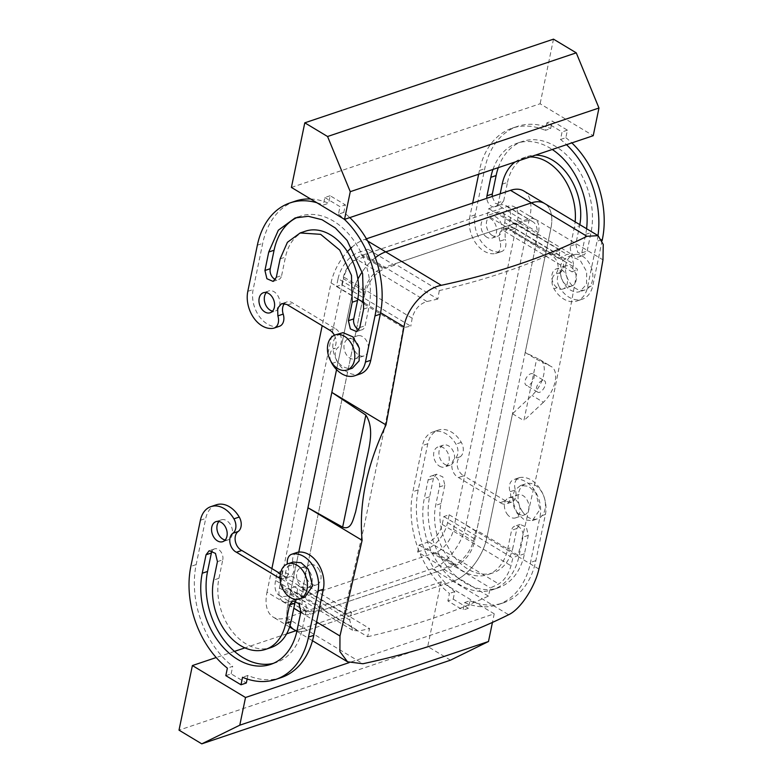 <?xml version="1.0" encoding="UTF-8"?>
<svg xmlns="http://www.w3.org/2000/svg" width="783" height="783" viewBox="0 0 783 783"><rect width="100%" height="100%" fill="white"/><g stroke="black" fill="none" stroke-linecap="round" stroke-linejoin="round"><path stroke-width="0.59" stroke-dasharray="3.92 2.94" d="M544.077 380.607C548.56 382.133 541.816 394.397 537.725 392.166A6.607 3.612 -59 0 1 537.49 392.048A6.607 3.612 -59 0 1 537.686 384.737A6.607 3.612 -59 0 1 544.077 380.607L532.694 373.765C537.177 375.292 530.434 387.556 526.333 385.324A6.607 3.612 -59 0 1 526.107 385.207A6.607 3.612 -59 0 1 526.303 377.886A6.607 3.612 -59 0 1 532.694 373.765M538.929 569.055L486.84 537.735L550.87 228.528L525.197 352.487L539.458 359.466A23.784 12.988 121 0 1 539.996 359.759A23.784 12.988 121 0 1 532.009 395.435L512.513 413.776L486.84 537.735L465.973 525.187A39.639 21.65 -59 0 1 432.157 568.761L453.024 581.309A39.639 21.65 121 0 0 486.84 537.735A39.639 21.65 -59 0 1 453.024 581.309L307.357 630.315L453.024 581.309L508.607 614.733M432.157 568.761L286.49 617.767A39.639 21.65 -59 0 1 273.228 617.131A39.639 21.65 -59 0 1 267.003 592.124L287.88 604.672A39.639 21.65 121 0 0 290.013 625.676A39.639 21.65 -59 0 1 287.88 604.672L298.763 552.113L287.88 604.672L293.811 608.234M294.095 629.679A39.639 21.65 121 0 0 307.357 630.315A39.639 21.65 -59 0 1 296.953 630.922M336.553 369.615L351.91 295.465L336.553 369.615M375.311 257.695A39.639 21.65 121 0 0 362.177 271.946A39.639 21.65 -59 0 1 375.311 257.695M357.9 279.1A39.639 21.65 121 0 0 351.91 295.465A39.639 21.65 -59 0 1 357.9 279.1M465.973 525.187L530.003 215.981L550.87 228.528A39.639 21.65 121 0 0 544.655 203.521A39.639 21.65 -59 0 1 550.87 228.528L602.969 259.848M302.698 588.953L303.765 588.591L277.211 572.618L282.536 570.827L351.547 612.326L344.031 613.803L302.698 588.953L361.952 302.815L363.018 302.453L364.643 294.614L338.09 278.64L336.465 286.49L341.789 284.689L343.414 276.849C345.792 268.226 350.295 262.413 356.94 259.418L366.532 256.188L367.971 249.268L394.524 265.241L394.818 263.851L515.615 223.214L515.331 224.604L524.923 221.374A23.784 12.988 121 0 1 532.88 221.755A23.784 12.988 121 0 1 536.609 236.76L510.046 220.786A23.784 12.988 121 0 0 506.317 205.782A23.784 12.988 121 0 0 498.36 205.4L524.923 221.374M394.524 265.241L384.933 268.461L358.379 252.498L367.971 249.268M364.643 294.614C368.206 281.684 374.969 272.964 384.933 268.461M303.765 588.591L302.14 596.44L275.587 580.467L277.211 572.618M313.826 611.826L287.273 595.853L296.865 592.623L298.294 585.704L369.605 628.583L367.609 636.726L323.134 609.986L323.418 608.597L313.826 611.826L305.879 611.445L302.042 605.739L302.14 596.44M323.134 609.986L443.932 569.339L444.225 567.959L453.817 564.729A23.784 12.988 121 0 0 474.106 538.587L475.731 530.737L476.798 530.385L536.052 244.247L577.384 269.098C560.383 366.131 540.632 461.51 518.121 555.235L476.798 530.385M503.097 230.427L504.722 222.578L573.499 263.94L572.109 271.926L503.097 230.427L508.421 228.636L534.985 244.609L536.052 244.247M534.985 244.609L536.609 236.76M543.392 402.286L523.896 420.618L536.58 359.338L550.84 366.317A23.784 12.988 121 0 1 551.379 366.61A23.784 12.988 121 0 1 543.392 402.286L532.009 395.435M318.583 568.879A10.571 7.448 71.4 0 1 316.635 584.803A10.571 7.448 71.4 0 1 307.954 580.702A10.571 7.448 71.4 0 1 309.892 564.768A10.571 7.448 71.4 0 1 318.583 568.879M358.712 335.594A10.571 7.448 71.4 0 1 368.02 344.471A10.571 7.448 71.4 0 1 364.036 355.903A10.571 7.448 71.4 0 1 362.627 356.167A10.571 7.448 71.4 0 1 353.319 347.28A10.571 7.448 71.4 0 1 357.302 335.858A10.571 7.448 71.4 0 1 358.712 335.594M512.513 413.776L523.896 420.618M525.197 352.487L536.58 359.338M506.914 513.765A10.571 7.448 -108.6 0 0 515.596 517.866A10.571 7.448 -108.6 0 0 517.543 501.942A10.571 7.448 -108.6 0 0 508.862 497.831A10.571 7.448 -108.6 0 0 506.914 513.765M561.597 289.23A10.571 7.448 -108.6 0 0 563.006 288.966A10.571 7.448 -108.6 0 0 566.99 277.544A10.571 7.448 -108.6 0 0 557.672 268.657A10.571 7.448 -108.6 0 0 556.263 268.931A10.571 7.448 -108.6 0 0 552.279 280.353A10.571 7.448 -108.6 0 0 561.597 289.23M498.36 205.4L488.768 208.63L487.329 215.55L558.641 258.429L560.09 249.953C542.541 258.224 523.661 265.75 503.459 272.543C483.258 279.345 461.862 285.355 439.283 290.591L394.818 263.851M439.283 290.591L437.844 299.067L366.532 256.188M338.09 278.64A23.784 12.988 -59 0 1 358.379 252.498M336.465 286.49L363.018 302.453M341.789 284.689L410.801 326.188L403.284 327.666L361.952 302.815M344.031 613.803L364.036 526.763L386.802 416.83L403.284 327.666M287.273 595.853A23.784 12.988 -59 0 1 279.316 595.471A23.784 12.988 -59 0 1 275.587 580.467M296.865 592.623L323.418 608.597M367.609 636.726C390.188 631.49 411.574 625.47 431.785 618.678C451.987 611.875 470.857 604.349 488.406 596.088L490.403 587.945A770.521 348.719 11.7 0 0 498.702 583.942C504.35 580.428 508.451 574.37 510.996 565.766L512.845 558.064L518.121 555.235M443.932 569.339L488.406 596.088M417.662 551.986L427.254 548.756A23.784 12.988 121 0 0 447.543 522.613L449.168 514.764L443.834 516.565L442.209 524.404A15.856 8.662 121 0 1 428.683 541.836L419.091 545.066L417.662 551.986L444.225 567.959M419.091 545.066L490.403 587.945M449.168 514.764L475.731 530.737M443.834 516.565L512.845 558.064M572.109 271.926L577.384 269.098M508.421 228.636L510.046 220.786M488.768 208.63L515.331 224.604M560.09 249.953L515.615 223.214M309.696 571.864A10.571 7.448 71.4 0 1 307.758 587.798A10.571 7.448 71.4 0 1 302.473 587.005A10.571 7.448 71.4 0 1 299.067 583.687A10.571 7.448 71.4 0 1 301.015 567.753A10.571 7.448 71.4 0 1 306.29 568.546A10.571 7.448 71.4 0 1 309.696 571.864M353.701 339.636A10.571 7.448 -108.6 0 0 349.825 338.579A10.571 7.448 -108.6 0 0 348.415 338.853A10.571 7.448 -108.6 0 0 344.001 347.701A10.571 7.448 -108.6 0 0 349.874 358.095A10.571 7.448 -108.6 0 0 353.75 359.152A10.571 7.448 -108.6 0 0 355.159 358.888A10.571 7.448 -108.6 0 0 359.573 350.03A10.571 7.448 -108.6 0 0 353.701 339.636M519.198 514.098A10.571 7.448 71.4 0 1 515.791 510.78A10.571 7.448 71.4 0 1 517.739 494.846A10.571 7.448 71.4 0 1 523.024 495.629A10.571 7.448 71.4 0 1 526.43 498.947A10.571 7.448 71.4 0 1 524.483 514.881A10.571 7.448 71.4 0 1 519.198 514.098M570.474 286.245A10.571 7.448 -108.6 0 0 571.884 285.971A10.571 7.448 -108.6 0 0 576.298 277.123A10.571 7.448 -108.6 0 0 570.425 266.729A10.571 7.448 -108.6 0 0 566.559 265.672A10.571 7.448 -108.6 0 0 565.14 265.936A10.571 7.448 -108.6 0 0 560.726 274.794A10.571 7.448 -108.6 0 0 566.608 285.188A10.571 7.448 -108.6 0 0 570.474 286.245M351.547 612.326L349.688 620.028L352.604 630.295L358.712 631.029A770.521 348.719 11.7 0 0 369.605 628.583M437.844 299.067A770.521 348.719 11.7 0 1 426.95 301.514C419.404 303.882 414.491 309.451 412.191 318.211L410.801 326.188M282.536 570.827L280.911 578.676L283.397 588.669L288.702 588.933L298.294 585.704M558.641 258.429A770.521 348.719 11.7 0 0 566.941 254.426L571.443 254.201L573.499 263.94M504.722 222.578A15.856 8.662 121 0 0 502.226 212.584A15.856 8.662 121 0 0 496.931 212.32L487.329 215.55M297.051 552.446A10.571 7.448 -108.6 0 0 293.302 564.641A10.571 7.448 -108.6 0 1 289.544 576.846L285.472 578.02A10.571 7.448 -108.6 0 0 287.968 566.432A10.571 7.448 71.4 0 1 287.909 566.246A10.571 7.448 71.4 0 1 287.4 563.985M247.154 679.008L247.888 675.465A81.921 57.746 -108.6 0 0 281.107 677.608M225.817 675.651L231.151 673.86L246.332 682.991M231.151 673.86L232.708 666.343L227.373 668.134M216.274 504.81A26.426 18.626 -108.6 0 0 205.733 518.454L196.171 564.602A81.921 57.746 -108.6 0 0 232.708 666.343M280.05 576.719L283.515 575.554L280.373 573.714M283.515 575.554A10.571 7.448 -108.6 0 0 284.258 576.053A10.571 7.448 -108.6 0 0 289.544 576.846M273.345 663.367A66.066 46.569 -108.6 0 0 276.047 662.584A66.066 46.569 -108.6 0 0 302.414 628.485L306.241 610.026A7.928 5.589 -108.6 0 0 304.264 601.794A7.928 5.589 -108.6 0 0 298.02 599.093A7.928 5.589 -108.6 0 0 295.7 601.011M217.429 561.626L222.763 559.835L218.937 578.294A50.21 35.392 -108.6 0 0 231.435 630.423A50.21 35.392 -108.6 0 0 270.996 647.561M222.763 559.835A7.928 5.589 -108.6 0 0 220.786 551.604A7.928 5.589 -108.6 0 0 214.542 548.893A7.928 5.589 -108.6 0 0 212.222 550.811M225.161 540.035A10.571 7.448 -108.6 0 0 228.068 539.879A10.571 7.448 -108.6 0 0 232.492 531.021A10.571 7.448 -108.6 0 0 226.61 520.626A10.571 7.448 -108.6 0 0 221.335 519.843A10.571 7.448 -108.6 0 0 218.917 521.478M329.389 330.074L334.723 328.273A10.571 7.448 71.4 0 1 335.486 328.684A10.571 7.448 71.4 0 1 341.241 338.021A10.571 7.448 71.4 0 1 338.325 347.231A10.571 7.448 71.4 0 0 337.248 361.677A26.426 18.626 71.4 0 0 360.209 373.912M334.723 328.273L292.979 303.178A10.571 7.448 71.4 0 0 292.235 302.678A10.571 7.448 71.4 0 0 286.95 301.886A10.571 7.448 71.4 0 0 284.532 303.52M279.433 326.286A10.571 7.448 71.4 0 1 278.709 326.472A26.426 18.626 71.4 0 1 258.958 315.94A26.426 18.626 71.4 0 1 253.134 289.544L262.696 243.396A81.921 57.746 71.4 0 1 295.387 201.114M310.655 198.999A81.921 57.746 71.4 0 1 328.606 203.257L330.162 195.74L345.342 204.872L343.786 212.389A81.921 57.746 71.4 0 1 349.786 217.605M276.311 277.339L281.635 275.547A7.928 5.589 71.4 0 1 278.474 279.639A7.928 5.589 71.4 0 1 275.459 279.511M281.635 275.547L285.462 257.088A50.21 35.392 71.4 0 1 305.497 231.171M297.814 217.155A66.066 46.569 71.4 0 1 300.437 216.147A66.066 46.569 71.4 0 1 352.497 238.688A66.066 46.569 71.4 0 1 368.93 307.279L365.113 325.738A7.928 5.589 71.4 0 1 361.952 329.829A7.928 5.589 71.4 0 1 358.937 329.712M266.318 292.568A10.571 7.448 71.4 0 1 268.735 290.933A10.571 7.448 71.4 0 1 274.021 291.726A10.571 7.448 71.4 0 1 279.893 302.111A10.571 7.448 71.4 0 1 275.479 310.968A10.571 7.448 71.4 0 1 272.562 311.125M500.983 503.146A10.571 7.448 -108.6 0 0 506.268 503.929A10.571 7.448 -108.6 0 0 510.027 491.734A10.571 7.448 -108.6 0 1 513.785 479.539A10.571 7.448 -108.6 0 1 514.509 479.343A26.426 18.626 -108.6 0 1 534.26 489.874A26.426 18.626 -108.6 0 1 540.084 516.271L530.522 562.419A81.921 57.746 -108.6 0 1 497.831 604.701A81.921 57.746 -108.6 0 1 464.613 602.558L463.056 610.074L447.876 600.952L449.432 593.426A81.921 57.746 -108.6 0 1 412.905 491.695L422.458 445.537A26.426 18.626 -108.6 0 1 433.009 431.903A26.426 18.626 -108.6 0 1 455.96 444.137A10.571 7.448 -108.6 0 1 454.894 458.584A10.571 7.448 -108.6 0 0 451.977 467.794A10.571 7.448 -108.6 0 0 457.732 477.131A10.571 7.448 -108.6 0 0 458.495 477.542L500.239 502.637A10.571 7.448 -108.6 0 0 500.983 503.146M439.488 486.918A7.928 5.589 -108.6 0 0 437.521 478.687A7.928 5.589 -108.6 0 0 431.267 475.986A7.928 5.589 -108.6 0 0 428.105 480.077L424.288 498.536A66.066 46.569 -108.6 0 0 440.721 567.137A66.066 46.569 -108.6 0 0 492.781 589.677A66.066 46.569 -108.6 0 0 519.139 555.578L522.966 537.118A7.928 5.589 -108.6 0 0 520.989 528.887A7.928 5.589 -108.6 0 0 514.744 526.186A7.928 5.589 -108.6 0 0 511.583 530.277L507.756 548.736A50.21 35.392 -108.6 0 1 487.721 574.644A50.21 35.392 -108.6 0 1 448.16 557.516A50.21 35.392 -108.6 0 1 435.671 505.378L439.488 486.918L444.822 485.127L442.845 476.896L436.601 474.195L433.439 478.286L428.105 480.077M439.517 466.179A10.571 7.448 -108.6 0 0 444.803 466.971A10.571 7.448 -108.6 0 0 449.217 458.114A10.571 7.448 -108.6 0 0 443.344 447.719A10.571 7.448 -108.6 0 0 438.059 446.927A10.571 7.448 -108.6 0 0 433.645 455.784A10.571 7.448 -108.6 0 0 439.517 466.179M598.006 235.605A81.921 57.746 71.4 0 1 597.047 241.213L587.485 287.361A26.426 18.626 71.4 0 1 576.944 301.005A26.426 18.626 71.4 0 1 553.982 288.77A10.571 7.448 71.4 0 1 555.049 274.324A10.571 7.448 71.4 0 0 557.966 265.104A10.571 7.448 71.4 0 0 552.211 255.777A10.571 7.448 71.4 0 0 551.447 255.366L509.704 230.271L515.038 228.47A10.571 7.448 71.4 0 0 514.284 227.97L509.009 227.178L505.025 231.709L505.25 239.383L499.916 241.174A10.571 7.448 71.4 0 1 496.168 253.369A10.571 7.448 71.4 0 1 495.433 253.565A26.426 18.626 71.4 0 1 475.692 243.033A26.426 18.626 71.4 0 1 469.859 216.637L472.678 203.061M560.511 139.482L565.845 137.681L567.401 130.164L552.221 121.032L546.886 122.833L562.067 131.955L560.511 139.482A81.921 57.746 71.4 0 1 566.52 144.689M546.886 122.833L545.33 130.35L550.664 128.559L552.221 121.032M478.638 174.257L479.421 170.479A81.921 57.746 71.4 0 1 512.111 128.206A81.921 57.746 71.4 0 1 545.33 130.35M499.916 241.174A10.571 7.448 71.4 0 1 503.675 228.979A10.571 7.448 71.4 0 1 508.96 229.762A10.571 7.448 71.4 0 1 509.704 230.271M492.977 169.431A66.066 46.569 71.4 0 1 517.172 143.23A66.066 46.569 71.4 0 1 552.269 149.484M586.584 228.734A66.066 46.569 71.4 0 1 585.664 234.371L581.838 252.831A7.928 5.589 71.4 0 1 578.676 256.922A7.928 5.589 71.4 0 1 572.432 254.221A7.928 5.589 71.4 0 1 570.455 245.989L574.282 227.52A50.21 35.392 71.4 0 0 575.133 221.853M515.145 161.973A50.21 35.392 71.4 0 1 522.222 158.264A50.21 35.392 71.4 0 1 530.111 156.943M502.187 184.171L507.511 182.38L503.694 200.839L498.36 202.631L500.19 193.802M498.36 202.631A7.928 5.589 71.4 0 1 495.199 206.722A7.928 5.589 71.4 0 1 486.83 198.305M486.918 237.269A10.571 7.448 71.4 0 1 481.046 226.884A10.571 7.448 71.4 0 1 485.46 218.026A10.571 7.448 71.4 0 1 490.745 218.809A10.571 7.448 71.4 0 1 496.618 229.204A10.571 7.448 71.4 0 1 492.204 238.061A10.571 7.448 71.4 0 1 486.918 237.269M247.888 675.465L242.554 677.256M450.489 660.177L427.724 646.494L441.103 581.877L494.22 613.823L349.101 662.643M441.103 581.877L295.866 630.736M286.617 633.848L244.932 647.874M234.479 651.387L216.196 657.544M464.613 602.558L469.937 600.767L468.381 608.283L453.21 599.152L447.876 600.952M468.381 608.283L463.056 610.074M278.171 577.394L283.505 575.593M280.05 578.412L284.209 578.637M334.419 335.241A10.571 7.448 71.4 0 1 335.31 337.336A10.571 7.448 71.4 0 1 332.99 349.032L338.325 347.231M329.398 330.025L334.723 328.234M287.664 304.92L292.989 303.129M287.704 304.949L292.979 303.178M316.89 202.748A81.921 57.746 71.4 0 1 323.281 205.058L328.606 203.257M330.162 195.74L324.837 197.531L323.281 205.058M291.413 187.431L540.113 103.757L593.23 135.704M324.837 197.531L340.008 206.663L345.342 204.872M567.401 130.164L562.067 131.955M343.786 212.389L338.452 214.18L340.008 206.663M338.452 214.18A81.921 57.746 71.4 0 1 344.275 219.22M330.876 361.296A10.571 7.448 71.4 0 1 332.873 349.11A10.571 7.448 71.4 0 1 332.99 349.032M500.239 502.637L505.564 500.846A10.571 7.448 -108.6 0 0 506.317 501.345L511.602 502.138L512.855 501.521A10.571 7.448 -108.6 0 0 515.351 489.943L510.027 491.734M505.564 500.846L500.229 502.686M505.554 500.895L463.82 475.79L458.486 477.591M453.21 599.152L454.766 591.635A81.921 57.746 -108.6 0 1 418.23 489.894L427.792 443.746A26.426 18.626 -108.6 0 1 438.333 430.112A26.426 18.626 -108.6 0 1 461.295 442.346A10.571 7.448 -108.6 0 1 460.228 456.792A10.571 7.448 -108.6 0 0 457.311 466.002A10.571 7.448 -108.6 0 0 463.056 475.34L463.83 475.751L458.495 477.542M454.766 591.635L449.432 593.426M469.937 600.767A81.921 57.746 -108.6 0 0 503.166 602.91A81.921 57.746 -108.6 0 0 535.856 560.628L545.408 514.48A26.426 18.626 -108.6 0 0 539.585 488.083A26.426 18.626 -108.6 0 0 519.843 477.552A10.571 7.448 -108.6 0 0 519.109 477.738A10.571 7.448 -108.6 0 0 515.292 489.747A10.571 7.448 -108.6 0 0 515.351 489.943M444.822 485.127L440.995 503.586A50.21 35.392 -108.6 0 0 453.494 555.724A50.21 35.392 -108.6 0 0 493.055 572.853A50.21 35.392 -108.6 0 0 513.09 546.935L507.756 548.736M433.439 478.286L429.613 496.745A66.066 46.569 -108.6 0 0 446.056 565.336A66.066 46.569 -108.6 0 0 498.105 587.876A66.066 46.569 -108.6 0 0 524.473 553.787L528.29 535.327L526.323 527.096L520.078 524.395L516.907 528.476L513.09 546.935M444.852 464.388A10.571 7.448 -108.6 0 0 450.127 465.171A10.571 7.448 -108.6 0 0 454.551 456.323A10.571 7.448 -108.6 0 0 448.669 445.928A10.571 7.448 -108.6 0 0 443.393 445.136A10.571 7.448 -108.6 0 0 438.969 453.993A10.571 7.448 -108.6 0 0 444.852 464.388M515.038 228.47L557.545 253.986A10.571 7.448 71.4 0 1 562.693 260.837A10.571 7.448 71.4 0 1 560.374 272.533A10.571 7.448 -108.6 0 0 560.256 272.621A10.571 7.448 -108.6 0 0 559.307 286.979L553.982 288.77M602.117 240.645L592.819 285.57A26.426 18.626 71.4 0 1 582.268 299.214A26.426 18.626 71.4 0 1 559.307 286.979M565.845 137.681A81.921 57.746 71.4 0 1 571.844 142.898M495.433 253.565L500.758 251.764A26.426 18.626 71.4 0 1 481.016 241.242A26.426 18.626 71.4 0 1 475.193 214.836L484.746 168.688A81.921 57.746 71.4 0 1 517.436 126.415A81.921 57.746 71.4 0 1 550.664 128.559M500.758 251.764A10.571 7.448 -108.6 0 0 501.492 251.578A10.571 7.448 -108.6 0 0 505.25 239.383M515.048 228.43L509.713 230.222M556.782 253.526L551.457 255.317M556.772 253.575L551.447 255.366M498.311 167.64A66.066 46.569 71.4 0 1 522.496 141.439A66.066 46.569 71.4 0 1 574.546 163.98A66.066 46.569 71.4 0 1 590.989 232.58L587.172 251.04L584.001 255.131L577.756 252.42L575.789 244.188L579.606 225.729L574.282 227.52M507.511 182.38A50.21 35.392 71.4 0 1 527.556 156.463A50.21 35.392 71.4 0 1 535.435 155.151M579.821 224.662A50.21 35.392 71.4 0 1 579.606 225.729M503.694 200.839L500.533 204.931L495.11 203.179L492.155 196.504M492.253 235.477A10.571 7.448 71.4 0 1 486.38 225.083A10.571 7.448 71.4 0 1 490.794 216.225A10.571 7.448 71.4 0 1 496.079 217.018A10.571 7.448 71.4 0 1 501.952 227.413A10.571 7.448 71.4 0 1 497.538 236.27A10.571 7.448 71.4 0 1 492.253 235.477M304.949 597.096L297.002 596.411L289.749 589.912L285.472 578.02A18.498 13.037 71.4 0 1 287.909 566.246L293.155 562.037M494.22 613.823L492.438 622.426M427.724 646.494L179.013 730.157M517.142 513.413L512.855 501.521A18.498 13.037 71.4 0 1 515.292 489.747L520.538 485.538L528.496 486.223L535.738 492.722L539.976 509.469L532.342 520.607L524.385 519.912L517.142 513.413M340.556 333.127L335.31 337.336C333.284 340.527 332.472 344.451 332.873 349.11C335.104 361.208 340.771 367.726 349.893 368.666L352.36 368.196M553.493 39.15L540.113 103.757M560.256 272.621C562.488 284.718 568.164 291.227 577.277 292.167L579.743 291.697L586.516 284.346L586.712 271.711L580.223 260.338L570.415 256.158L567.949 256.628L562.693 260.837C560.667 264.037 559.855 267.962 560.256 272.621M522.467 511.622A18.498 13.037 71.4 0 1 525.873 483.747A18.498 13.037 71.4 0 1 541.073 490.931A18.498 13.037 71.4 0 1 537.667 518.806A18.498 13.037 71.4 0 1 522.467 511.622M575.74 254.367A18.498 13.037 -108.6 0 0 573.273 254.837A18.498 13.037 -108.6 0 0 566.305 274.833A18.498 13.037 -108.6 0 0 582.601 290.376A18.498 13.037 -108.6 0 0 585.077 289.906A18.498 13.037 -108.6 0 0 592.046 269.91A18.498 13.037 -108.6 0 0 575.74 254.367M279.443 587.935L343.473 278.728L364.349 291.276A21.141 11.549 -59 0 1 382.378 268.04L528.045 219.034A21.141 11.549 -59 0 1 535.122 219.377A21.141 11.549 -59 0 1 538.44 232.708L474.4 541.914A21.141 11.549 -59 0 1 456.372 565.16L310.704 614.166A21.141 11.549 -59 0 1 303.628 613.823A21.141 11.549 -59 0 1 300.31 600.483L279.443 587.935A21.141 11.549 -59 0 0 282.761 601.275A21.141 11.549 -59 0 0 289.827 601.618L310.704 614.166M474.4 541.914L453.533 529.367A21.141 11.549 -59 0 1 435.505 552.612L289.827 601.618M453.533 529.367L517.573 220.16A21.141 11.549 -59 0 0 514.255 206.82A21.141 11.549 -59 0 0 507.178 206.477L361.511 255.483A21.141 11.549 -59 0 0 343.473 278.728M364.349 291.276L300.31 600.483M523.788 190.974A39.639 21.65 -59 0 1 530.003 215.981M357.821 299.018L331.043 282.908L322.185 325.689M271.877 568.605L267.003 592.124M351.802 247.33A39.639 21.65 -59 0 1 364.858 239.334L366.424 238.805M331.043 282.908A39.639 21.65 -59 0 1 347.407 251.666M286.49 617.767L362.94 663.739M300.78 612.433L316.577 621.927M364.575 303.08L380.597 312.711M539.458 359.466L550.84 366.317M427.254 548.756L453.817 564.729M447.543 522.613L474.106 538.587M426.95 301.514L356.94 259.418M412.191 318.211L343.414 276.849M349.688 620.028L280.911 578.676M288.702 588.933L358.712 631.029M428.683 541.836L498.702 583.942M442.209 524.404L510.996 565.766M496.931 212.32L566.941 254.426M287.968 566.432L293.302 564.641M196.171 564.602L190.846 566.393M200.399 520.245L205.733 518.454M302.414 628.485L297.09 630.286M306.241 610.026L300.907 611.826M218.937 578.294L213.612 580.086M273.375 328.263L278.709 326.472M247.81 291.335L253.134 289.544M257.362 245.187L262.696 243.396M331.923 363.469L337.248 361.677M280.128 258.879L285.462 257.088M359.779 327.539L365.113 325.738M363.606 309.07L368.93 307.279M460.228 456.792L454.894 458.584M461.295 442.346L455.96 444.137M427.792 443.746L422.458 445.537M418.23 489.894L412.905 491.695M535.856 560.628L530.522 562.419M545.408 514.48L540.084 516.271M519.843 477.552L514.509 479.343M440.995 503.586L435.671 505.378M516.907 528.476L511.583 530.277M528.29 535.327L522.966 537.118M524.473 553.787L519.139 555.578M429.613 496.745L424.288 498.536M560.374 272.533L555.049 274.324M587.485 287.361L592.819 285.57M601.657 239.667L597.047 241.213M479.421 170.479L484.746 168.688M475.193 214.836L469.859 216.637M585.664 234.371L590.989 232.58M581.838 252.831L587.172 251.04M570.455 245.989L575.789 244.188M456.372 565.16L435.505 552.612M538.44 232.708L517.573 220.16M528.045 219.034L507.178 206.477M367.716 241.056L364.858 239.334M382.378 268.04L361.511 255.483M537.49 392.048L526.107 385.207M296.855 631.333L312.486 640.729M539.996 359.759L551.379 366.61M305.869 611.435L279.316 595.471M506.317 205.782L532.88 221.755M307.758 587.798L316.635 584.803M301.015 567.753L309.892 564.768M364.036 355.903L355.159 358.888M357.302 335.858L348.415 338.853M515.596 517.866L524.483 514.881M508.862 497.831L517.739 494.846M571.884 285.971L563.006 288.966M565.14 265.936L556.263 268.931M352.604 630.295L283.397 588.669M502.226 212.584L571.443 254.201M276.047 662.584L270.722 664.375M298.02 599.093L292.685 600.884M214.542 548.893L209.218 550.684M221.335 519.843L216 521.635M228.068 539.879L222.744 541.67M281.723 303.647L286.95 301.886M273.14 281.43L278.474 279.639M356.617 331.63L361.952 329.829M295.113 217.938L300.437 216.147M270.145 312.769L275.479 310.968M263.411 292.725L268.735 290.933M511.602 502.138L506.268 503.929M438.333 430.112L433.009 431.903M503.166 602.91L497.831 604.701M519.109 477.738L513.785 479.539M436.601 474.195L431.267 475.986M493.055 572.853L487.721 574.644M520.078 524.385L514.744 526.186M498.105 587.876L492.781 589.677M450.127 465.171L444.803 466.971M443.393 445.136L438.059 446.927M576.944 301.005L582.268 299.214M512.111 128.206L517.436 126.415M501.492 251.578L496.168 253.369M503.675 228.979L509.009 227.178M517.172 143.23L522.496 141.439M578.676 256.922L584.001 255.131M522.222 158.264L527.556 156.463M495.199 206.722L500.533 204.931M485.46 218.026L490.794 216.225M492.204 238.061L497.538 236.27M520.538 485.538L525.873 483.747M532.342 520.607L537.667 518.806M573.273 254.837L567.949 256.628M585.077 289.906L579.743 291.697M289.602 626.977L273.228 617.131M303.628 613.823L282.761 601.275M535.122 219.377L514.255 206.82"/><path stroke-width="1.17" d="M290.013 625.676A39.639 21.65 121 0 0 294.095 629.679A39.639 21.65 -59 0 1 290.013 625.676M298.763 552.113L336.553 369.615L298.763 552.113M367.716 241.056L385.725 251.881A39.639 21.65 121 0 0 375.311 257.695A39.639 21.65 -59 0 1 385.725 251.881L531.393 202.875L385.725 251.881L441.309 285.306A787.845 356.559 11.7 0 0 519.52 264.037A787.845 356.559 11.7 0 0 586.976 236.3L598.095 235.654L603.253 244.433L602.969 259.848C584.832 364.849 563.486 467.921 538.929 569.055C534.848 587.005 520.558 609.262 508.607 614.733A787.845 356.559 11.7 0 1 441.152 642.471A787.845 356.559 11.7 0 1 362.94 663.739L347.535 661.811L339.91 651.583L339.969 635.992L362.108 540.329C358.751 504.183 366.708 465.719 385.999 424.944L331.835 392.381L365.847 415.098C376.721 431.639 365.925 456.088 363.919 473.539L355.57 512.082C352.976 519.765 351.381 530.385 342.641 527.145L307.944 507.756L362.108 540.329M362.177 271.946A39.639 21.65 121 0 0 357.9 279.1A39.639 21.65 -59 0 1 362.177 271.946M366.424 238.805L510.526 190.328A39.639 21.65 -59 0 1 523.788 190.974L544.655 203.521A39.639 21.65 121 0 0 531.393 202.875A39.639 21.65 -59 0 1 544.655 203.521L598.095 235.654M380.597 312.711L403.999 326.785L386.009 424.954M403.999 326.785C406.857 307.876 425.208 288.301 441.309 285.306M297.785 552.26A10.571 7.448 -108.6 0 0 297.051 552.446L291.726 554.237A10.571 7.448 71.4 0 1 292.46 554.051L297.785 552.26A26.426 18.626 -108.6 0 1 317.526 562.781A26.426 18.626 -108.6 0 1 323.359 589.188L318.025 590.979A26.426 18.626 -108.6 0 0 312.202 564.582A26.426 18.626 -108.6 0 0 292.46 554.051M233.911 518.845A10.571 7.448 71.4 0 1 232.845 533.282L238.169 531.491A10.571 7.448 -108.6 0 0 239.236 517.044L233.911 518.845A26.426 18.626 -108.6 0 0 210.95 506.611A26.426 18.626 -108.6 0 0 200.399 520.245L190.846 566.393A81.921 57.746 -108.6 0 0 227.373 668.134L225.817 675.651L240.998 684.782L242.554 677.256A81.921 57.746 -108.6 0 0 275.782 679.409L281.107 677.608A81.921 57.746 -108.6 0 0 313.797 635.336L323.359 589.188M247.154 679.008L246.332 682.991L240.998 684.782M239.236 517.044A26.426 18.626 -108.6 0 0 216.274 504.81L210.95 506.611M238.169 531.491A10.571 7.448 -108.6 0 0 235.252 540.71A10.571 7.448 -108.6 0 0 241.007 550.038A10.571 7.448 -108.6 0 0 241.771 550.449L236.446 552.24L235.673 551.839A10.571 7.448 -108.6 0 1 229.918 542.502A10.571 7.448 -108.6 0 1 232.845 533.282M280.373 573.714L241.771 550.449M273.345 663.367A66.066 46.569 -108.6 0 1 222.871 638.507A66.066 46.569 -108.6 0 1 207.554 571.443L211.381 552.984L206.046 554.775L202.229 573.244A66.066 46.569 -108.6 0 0 218.672 641.835A66.066 46.569 -108.6 0 0 270.722 664.375A66.066 46.569 -108.6 0 0 297.09 630.286L300.907 611.826L298.93 603.595L292.685 600.884L289.524 604.975L285.707 623.434L291.031 621.643L294.858 603.184L289.524 604.975M295.7 601.011A7.928 5.589 -108.6 0 0 294.858 603.184M206.046 554.775L209.218 550.694L215.462 553.395L217.429 561.626L213.612 580.086A50.21 35.392 -108.6 0 0 226.101 632.214A50.21 35.392 -108.6 0 0 265.662 649.352L270.996 647.561A50.21 35.392 -108.6 0 0 291.031 621.643M212.222 550.811A7.928 5.589 -108.6 0 0 211.381 552.984M218.917 521.478A10.571 7.448 -108.6 0 0 222.793 539.086A10.571 7.448 -108.6 0 0 225.161 540.035M334.419 335.241A10.571 7.448 71.4 0 0 330.162 330.475L287.655 304.969A10.571 7.448 71.4 0 0 286.901 304.47L281.616 303.677L277.642 308.208L277.867 315.882L283.192 314.081A10.571 7.448 71.4 0 1 284.532 303.52M283.192 314.081A10.571 7.448 71.4 0 1 279.433 326.286L274.109 328.077A10.571 7.448 71.4 0 1 273.375 328.263A26.426 18.626 71.4 0 1 253.633 317.732A26.426 18.626 71.4 0 1 247.81 291.335L257.362 245.187A81.921 57.746 71.4 0 1 290.053 202.905A81.921 57.746 71.4 0 1 316.89 202.748M290.053 202.905L295.387 201.114A81.921 57.746 71.4 0 1 310.655 198.999M349.786 217.605A81.921 57.746 71.4 0 1 380.313 314.13L370.76 360.278A26.426 18.626 71.4 0 1 360.209 373.912L354.885 375.713A26.426 18.626 71.4 0 1 331.923 363.469A10.571 7.448 71.4 0 1 330.876 361.296M275.459 279.511A7.928 5.589 71.4 0 1 270.252 268.696L274.079 250.237A66.066 46.569 71.4 0 1 297.814 217.155M300.163 232.962L320.639 234.332L339.724 250.1L351.469 275.352L352.223 302.228L348.396 320.687L350.373 328.919L356.617 331.62L359.779 327.539L363.606 309.07L362.617 273.707L347.163 240.479L335.369 228.019L322.048 219.729L308.267 216.284L295.113 217.938L278.337 230.202L268.745 252.028L264.928 270.487L266.895 278.719L273.14 281.43L276.311 277.339L280.128 258.879L287.42 242.29L300.163 232.962L305.497 231.171A50.21 35.392 71.4 0 1 345.058 248.299A50.21 35.392 71.4 0 1 357.547 300.437L353.73 318.896A7.928 5.589 71.4 0 0 358.937 329.712M272.562 311.125A10.571 7.448 71.4 0 1 270.194 310.185A10.571 7.448 71.4 0 1 266.318 292.568M566.52 144.689A81.921 57.746 71.4 0 1 598.006 235.605M472.678 203.061L478.638 174.257M492.977 169.431A66.066 46.569 71.4 0 0 490.804 177.33L486.977 195.789L492.311 193.998L496.128 175.539A66.066 46.569 71.4 0 1 498.311 167.64M552.269 149.484A66.066 46.569 71.4 0 1 586.584 228.734M500.19 193.802L502.187 184.171A50.21 35.392 71.4 0 1 515.145 161.973M530.111 156.943A50.21 35.392 71.4 0 1 575.133 221.853M486.83 198.305A7.928 5.589 71.4 0 1 486.977 195.789M287.4 563.985A10.571 7.448 71.4 0 1 291.726 554.237M275.782 679.409A81.921 57.746 -108.6 0 0 308.473 637.127L318.025 590.979M192.393 665.55L245.519 697.496L239.784 725.185L201.779 743.85L179.013 730.157L192.393 665.55L216.196 657.544M349.101 662.643L245.519 697.496M295.866 630.736L286.617 633.848M244.932 647.874L234.479 651.387M280.05 576.719L278.171 577.394L236.446 552.24M236.437 552.289L241.761 550.498M278.18 577.345L280.05 578.412M265.662 649.352A50.21 35.392 -108.6 0 0 285.707 623.434M221.286 522.427A10.571 7.448 -108.6 0 0 216 521.635A10.571 7.448 -108.6 0 0 211.586 530.492A10.571 7.448 -108.6 0 0 217.459 540.887A10.571 7.448 -108.6 0 0 222.744 541.67A10.571 7.448 -108.6 0 0 227.158 532.812A10.571 7.448 -108.6 0 0 221.286 522.427M277.867 315.882A10.571 7.448 71.4 0 1 274.109 328.077M344.53 219.377L593.23 135.704L598.966 108.015L576.259 52.843L553.493 39.15L304.793 122.823L291.413 187.431L344.53 219.377L350.265 191.678L598.966 108.015M344.275 219.22A81.921 57.746 71.4 0 1 374.988 315.921L365.426 362.069A26.426 18.626 71.4 0 1 354.885 375.713M268.686 293.517A10.571 7.448 71.4 0 1 274.569 303.912A10.571 7.448 71.4 0 1 270.145 312.769A10.571 7.448 71.4 0 1 264.869 311.977A10.571 7.448 71.4 0 1 258.987 301.582A10.571 7.448 71.4 0 1 263.411 292.725A10.571 7.448 71.4 0 1 268.686 293.517M571.844 142.898A81.921 57.746 71.4 0 1 602.372 239.422L602.117 240.645M535.435 155.151A50.21 35.392 71.4 0 1 579.821 224.662M492.155 196.504L492.311 193.998M287.831 563.829L293.155 562.037L301.112 562.723L308.355 569.221L312.593 585.968L304.949 597.096L299.625 598.897A18.498 13.037 71.4 0 1 284.425 591.703A18.498 13.037 71.4 0 1 287.831 563.829A18.498 13.037 71.4 0 1 303.031 571.013A18.498 13.037 71.4 0 1 299.625 598.897M492.438 622.426L488.484 641.512L239.784 725.185M488.484 641.512L450.489 660.177L201.779 743.85M347.026 369.987L352.36 368.196L359.133 360.846L359.328 348.2L352.83 336.837L343.023 332.658L335.232 334.918A18.498 13.037 -108.6 0 0 328.263 354.914A18.498 13.037 -108.6 0 0 344.559 370.457A18.498 13.037 -108.6 0 0 347.026 369.987A18.498 13.037 -108.6 0 0 353.994 349.991A18.498 13.037 -108.6 0 0 337.698 334.449A18.498 13.037 -108.6 0 0 335.232 334.918M350.265 191.678L327.558 136.506L304.793 122.823M327.558 136.506L576.259 52.843M296.953 630.922A39.639 21.65 -59 0 1 294.095 629.679L296.855 631.333M322.185 325.689L271.877 568.605M347.407 251.666A39.639 21.65 -59 0 1 351.802 247.33M293.811 608.234L300.78 612.433M316.577 621.927L339.969 635.992M342.641 527.145L365.847 415.098M357.821 299.018L364.575 303.08M510.526 190.328L586.976 236.3M308.473 637.127L313.797 635.336M207.554 571.443L202.229 573.244M374.988 315.921L380.313 314.13M365.426 362.069L370.76 360.278M264.928 270.497L270.252 268.696M352.223 302.228L357.547 300.437M348.396 320.687L353.73 318.896M268.745 252.028L274.079 250.237M602.372 239.422L601.657 239.667M490.804 177.33L496.128 175.539M312.486 640.729L347.535 661.811M294.095 629.679L289.602 626.977"/></g></svg>

